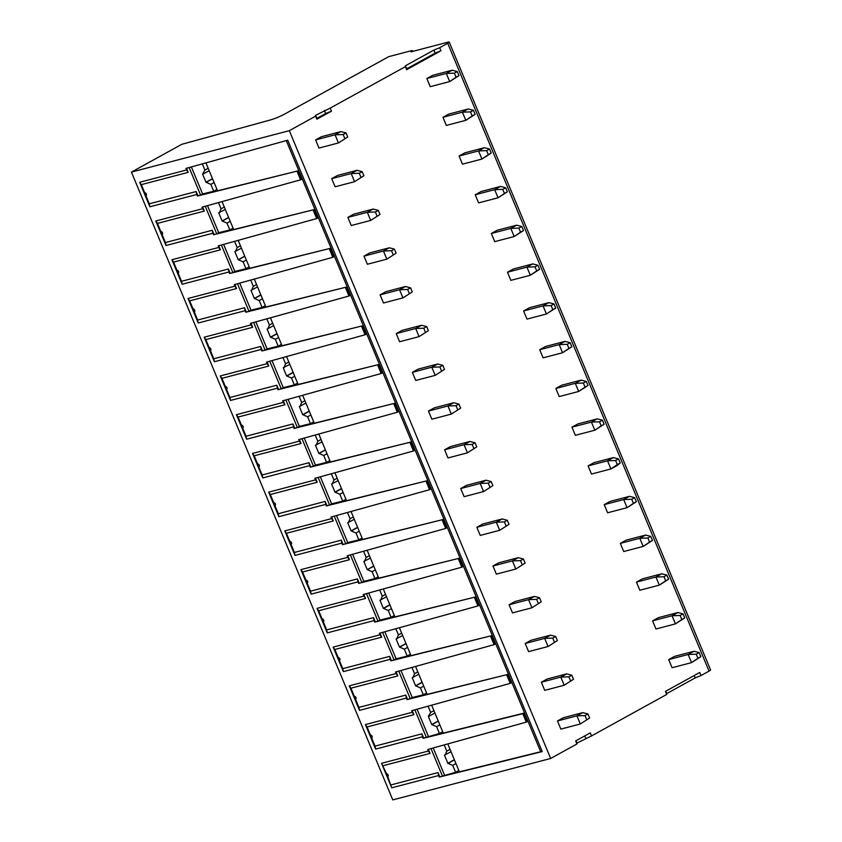 <?xml version="1.0" encoding="UTF-8"?>
<svg xmlns="http://www.w3.org/2000/svg" width="842" height="842" viewBox="0 0 842 842"><rect width="100%" height="100%" fill="white"/><g stroke="black" fill="none" stroke-linecap="round" stroke-linejoin="round"><path stroke-width="1.26" d="M617.312 464.584L620.238 462.974L616.776 465.721L610.934 468.941L607.545 460.806L588.084 465.91L591.473 474.046L610.934 468.941L617.312 464.584L615.618 460.521L607.545 460.806L613.386 457.585L618.544 458.911L615.618 460.521M620.238 462.974L618.544 458.911M588.084 465.91L593.926 462.69L613.386 457.585M435.146 53.13L433.883 50.088L405.412 65.792L405.381 66.644L330.201 108.113L315.634 115.312L315.603 116.164L289.322 130.668L550.657 758.474L576.928 743.981L576.97 743.128L591.526 735.929L666.706 694.45L665.443 691.398L699.744 672.474L701.018 675.526L709.038 671.095A5.547 0.684 -22.6 0 0 710.564 669.906L449.228 42.1A5.547 0.684 157.4 0 1 447.712 43.289L439.682 47.72L440.955 50.762L406.644 69.697L406.686 68.834L435.146 53.13L440.955 50.762M591.526 735.929L590.263 732.877L575.665 740.928L576.928 743.981M315.603 116.164L316.866 119.217L316.908 118.364L325.665 113.533L331.464 111.165L316.866 119.217M330.201 108.113L331.464 111.165M405.381 66.644L406.644 69.697M557.467 720.962L560.856 729.098L580.317 723.983L589.621 718.026L580.317 723.983L576.928 715.858L557.467 720.962L563.309 717.742L582.769 712.637L576.928 715.858L585.011 715.574L587.927 713.953L582.769 712.637M684.735 617.923L675.431 623.88L672.042 615.755L652.582 620.859L658.423 617.639L677.884 612.534L672.042 615.755L680.115 615.47L681.809 619.533L684.735 617.923L683.041 613.86L680.115 615.47M652.582 620.859L655.971 628.995L675.431 623.88L681.809 619.533M541.343 682.22L544.732 690.356L564.193 685.251L573.497 679.284L564.193 685.251L560.804 677.115L541.343 682.22L547.184 678.999L566.645 673.895L560.804 677.115L568.887 676.831L571.802 675.221L566.645 673.895M668.611 579.191L659.307 585.148L655.918 577.012L636.457 582.127L642.299 578.896L661.759 573.791L655.918 577.012L663.991 576.728L665.685 580.801L668.611 579.191L666.917 575.118L663.991 576.728M636.457 582.127L639.846 590.253L659.307 585.148L665.685 580.801M525.219 643.488L528.608 651.624L548.068 646.519L557.372 640.552L548.068 646.519L544.679 638.383L525.219 643.488L531.06 640.267L550.521 635.163L544.679 638.383L552.762 638.099L555.678 636.489L550.521 635.163M652.487 540.448L643.183 546.416L639.794 538.28L620.333 543.385L626.174 540.164L645.635 535.059L639.794 538.28L647.866 537.996L649.561 542.059L652.487 540.448L650.792 536.386L647.866 537.996M620.333 543.385L623.722 551.521L643.183 546.416L649.561 542.059M509.094 604.756L512.483 612.881L531.944 607.777L541.248 601.819L531.944 607.777L528.555 599.641L509.094 604.756L514.936 601.535L534.396 596.42L528.555 599.641L536.638 599.357L539.554 597.746L534.396 596.42M636.363 501.716L627.058 507.673L623.669 499.538L604.209 504.653L610.05 501.432L629.511 496.317L623.669 499.538L631.742 499.253L633.437 503.327L636.363 501.716L634.668 497.643L631.742 499.253M604.209 504.653L607.598 512.789L627.058 507.673L633.437 503.327M492.97 566.013L496.359 574.149L515.82 569.045L525.124 563.077L515.82 569.045L512.431 560.909L492.97 566.013L498.811 562.793L518.272 557.688L512.431 560.909L520.514 560.625L523.429 559.014L518.272 557.688M476.846 527.281L480.235 535.417L499.695 530.302L509 524.345L499.695 530.302L496.306 522.177L476.846 527.281L482.687 524.061L502.148 518.956L496.306 522.177L504.39 521.893L507.305 520.282L502.148 518.956M604.114 424.242L594.81 430.209L591.421 422.074L571.96 427.178L577.801 423.958L597.262 418.853L591.421 422.074L599.493 421.789L601.188 425.852L604.114 424.242L602.419 420.179L599.493 421.789M571.96 427.178L575.349 435.314L594.81 430.209L601.188 425.852M460.721 488.549L464.11 496.675L483.571 491.57L492.875 485.613L483.571 491.57L480.182 483.434L460.721 488.549L466.563 485.318L486.023 480.214L480.182 483.434L488.265 483.15L491.181 481.54L486.023 480.214M587.99 385.51L578.686 391.467L575.297 383.331L555.836 388.446L561.677 385.226L581.138 380.11L575.297 383.331L583.369 383.047L585.064 387.12L587.99 385.51L586.295 381.437L583.369 383.047M555.836 388.446L559.225 396.571L578.686 391.467L585.064 387.12M444.597 449.807L447.986 457.943L467.447 452.838L476.751 446.87L467.447 452.838L464.058 444.702L444.597 449.807L450.438 446.586L469.899 441.482L464.058 444.702L472.141 444.418L475.056 442.808L469.899 441.482M571.865 346.767L562.561 352.735L559.172 344.599L539.711 349.704L545.553 346.483L565.014 341.378L559.172 344.599L567.245 344.315L568.939 348.377L571.865 346.767L570.171 342.705L567.245 344.315M539.711 349.704L543.101 357.839L562.561 352.735L568.939 348.377M428.473 411.075L431.862 419.211L451.323 414.096L460.627 408.138L451.323 414.096L447.933 405.96L428.473 411.075L434.314 407.854L453.775 402.739L447.933 405.96L456.017 405.676L458.932 404.065L453.775 402.739M555.741 308.035L546.437 313.992L543.048 305.867L523.587 310.972L529.429 307.751L548.889 302.636L543.048 305.867L551.121 305.572L552.815 309.645L555.741 308.035L554.047 303.962L551.121 305.572M523.587 310.972L526.976 319.107L546.437 313.992L552.815 309.645M412.348 372.332L415.738 380.468L435.198 375.364L444.502 369.396L435.198 375.364L431.809 367.228L412.348 372.332L418.19 369.112L437.651 364.007L431.809 367.228L439.892 366.944L442.808 365.333L437.651 364.007M539.617 269.293L530.313 275.26L526.924 267.125L507.463 272.229L513.304 269.008L532.765 263.904L526.924 267.125L534.996 266.84L536.691 270.903L539.617 269.293L537.922 265.23L534.996 266.84M507.463 272.229L510.852 280.365L530.313 275.26L536.691 270.903M396.224 333.6L399.613 341.736L419.074 336.632L428.378 330.664L419.074 336.632L415.685 328.496L396.224 333.6L402.066 330.38L421.526 325.275L415.685 328.496L423.768 328.212L426.683 326.601L421.526 325.275M523.492 230.561L514.188 236.528L510.799 228.392L491.339 233.497L497.18 230.276L516.641 225.172L510.799 228.392L518.872 228.108L520.567 232.171L523.492 230.561L521.798 226.498L518.872 228.108M491.339 233.497L494.728 241.633L514.188 236.528L520.567 232.171M380.1 294.868L383.489 302.994L402.95 297.889L412.254 291.932L402.95 297.889L399.561 289.753L380.1 294.868L385.941 291.648L405.402 286.533L399.561 289.753L407.644 289.469L410.559 287.859L405.402 286.533M507.368 191.829L498.064 197.786L494.675 189.65L475.214 194.765L481.056 191.544L500.516 186.429L494.675 189.65L502.748 189.366L504.442 193.439L507.368 191.829L505.674 187.755L502.748 189.366M475.214 194.765L478.603 202.89L498.064 197.786L504.442 193.439M363.976 256.126L367.365 264.262L386.825 259.157L396.129 253.189L386.825 259.157L383.436 251.021L363.976 256.126L369.817 252.905L389.278 247.801L383.436 251.021L391.519 250.737L394.435 249.127L389.278 247.801M491.244 153.086L481.94 159.054L478.551 150.918L459.09 156.023L464.931 152.802L484.392 147.697L478.551 150.918L486.623 150.634L488.318 154.696L491.244 153.086L489.549 149.023L486.623 150.634M459.09 156.023L462.479 164.158L481.94 159.054L488.318 154.696M347.851 217.394L351.24 225.53L370.701 220.415L380.005 214.457L370.701 220.415L367.312 212.289L347.851 217.394L353.693 214.173L373.153 209.058L367.312 212.289L375.395 211.995L378.311 210.384L373.153 209.058M475.12 114.354L465.815 120.311L462.426 112.186L442.966 117.291L448.807 114.07L468.268 108.965L462.426 112.186L470.499 111.902L472.194 115.964L475.12 114.354L473.425 110.281L470.499 111.902M442.966 117.291L446.355 125.426L465.815 120.311L472.194 115.964M331.727 178.651L335.116 186.787L354.577 181.683L363.881 175.715L354.577 181.683L351.188 173.547L331.727 178.651L337.568 175.431L357.029 170.326L351.188 173.547L359.271 173.263L362.186 171.652L357.029 170.326M315.603 139.919L318.992 148.055L338.452 142.951L347.757 136.983L338.452 142.951L335.063 134.815L315.603 139.919L321.444 136.699L340.905 131.594L335.063 134.815L343.147 134.531L346.062 132.92L340.905 131.594M458.995 75.612L449.691 81.579L446.302 73.443L426.841 78.548L432.683 75.327L452.143 70.223L446.302 73.443L454.375 73.159L456.069 77.232L458.995 75.612L457.301 71.549L454.375 73.159M426.841 78.548L430.23 86.684L449.691 81.579L456.069 77.232M700.86 656.655L691.556 662.622L688.167 654.487L668.706 659.591L674.547 656.371L694.008 651.266L688.167 654.487L696.239 654.202L697.934 658.265L700.86 656.655L699.165 652.592L696.239 654.202M668.706 659.591L672.095 667.727L691.556 662.622L697.934 658.265M699.165 652.592L694.008 651.266M586.695 719.636L585.011 715.574M589.621 718.026L587.927 713.953M683.041 613.86L677.884 612.534M570.571 680.904L568.887 676.831M573.497 679.284L571.802 675.221M666.917 575.118L661.759 573.791M554.446 642.162L552.762 638.099M557.372 640.552L555.678 636.489M650.792 536.386L645.635 535.059M538.322 603.43L536.638 599.357M541.248 601.819L539.554 597.746M634.668 497.643L629.511 496.317M522.198 564.687L520.514 560.625M525.124 563.077L523.429 559.014M506.074 525.955L504.39 521.893M509 524.345L507.305 520.282M602.419 420.179L597.262 418.853M489.949 487.223L488.265 483.15M492.875 485.613L491.181 481.54M586.295 381.437L581.138 380.11M473.825 448.481L472.141 444.418M476.751 446.87L475.056 442.808M570.171 342.705L565.014 341.378M457.701 409.749L456.017 405.676M460.627 408.138L458.932 404.065M554.047 303.962L548.889 302.636M441.576 371.006L439.892 366.944M444.502 369.396L442.808 365.333M537.922 265.23L532.765 263.904M425.452 332.274L423.768 328.212M428.378 330.664L426.683 326.601M521.798 226.498L516.641 225.172M409.328 293.542L407.644 289.469M412.254 291.932L410.559 287.859M505.674 187.755L500.516 186.429M393.203 254.8L391.519 250.737M396.129 253.189L394.435 249.127M489.549 149.023L484.392 147.697M377.079 216.068L375.395 211.995M380.005 214.457L378.311 210.384M473.425 110.281L468.268 108.965M360.955 177.325L359.271 173.263M363.881 175.715L362.186 171.652M344.831 138.593L343.147 134.531M347.757 136.983L346.062 132.92M457.301 71.549L452.143 70.223M289.322 130.668L131.436 172.094L181.798 144.308L270.156 120.017A11.093 1.368 -22.6 0 0 284.48 114.154L388.688 56.667L411.033 50.794A5.547 0.684 157.4 0 1 412.506 50.678A5.547 0.684 157.4 0 1 410.991 51.867L447.755 42.216A5.547 0.684 157.4 0 1 449.228 42.1M131.436 172.094L392.772 799.9L550.657 758.474M526.324 722.131L522.808 713.669L523.608 713.227L527.134 721.689L526.324 722.131L427.757 749.475L428.399 751.022L381.542 763.315L386.583 773.872A2.494 1.852 75.3 0 0 386.825 775.471A2.494 1.852 75.3 0 0 387.762 776.682L391.74 787.828L381.542 763.315M186.535 169.979L139.677 182.272L149.876 206.785L196.744 194.491L197.386 196.039L197.912 195.744L196.165 191.534L149.297 203.827L145.898 195.649A1.537 1.021 -118.9 0 0 144.719 192.829L141.319 184.64L188.176 172.347L185.893 168.432L287.722 140.182L542.227 751.59L439.25 777.082L438.608 775.535L391.74 787.828M197.386 196.039L297.868 170.915L301.394 179.378L300.583 179.82L297.068 171.368M300.583 179.82L202.017 207.164L202.659 208.711L155.802 221.004L166 245.517L212.868 233.223L213.51 234.771L313.992 209.658L317.518 218.12L316.708 218.562L313.192 210.1M316.708 218.562L218.141 245.906L218.783 247.453L171.926 259.746L182.125 284.259L228.992 271.966L229.634 273.513L330.117 248.39L333.642 256.852L332.832 257.294L329.317 248.832M332.832 257.294L234.265 284.638L234.907 286.185L188.05 298.478L198.249 322.991L245.117 310.698L245.759 312.245L346.241 287.133L349.767 295.584L348.956 296.026L345.441 287.575M348.956 296.026L250.39 323.37L251.032 324.917L204.174 337.221L214.373 361.734L261.241 349.43L261.883 350.977L362.365 325.865L365.891 334.327L365.081 334.769L361.565 326.307M365.081 334.769L266.514 362.113L267.156 363.66L220.299 375.953L230.498 400.466L277.365 388.173L278.007 389.72L378.49 364.597L382.015 373.059L381.205 373.501L377.69 365.049M381.205 373.501L282.638 400.845L283.28 402.392L236.423 414.685L246.622 439.198L293.49 426.905L294.132 428.452L394.614 403.339L398.14 411.791L397.329 412.243L393.814 403.781M397.329 412.243L298.763 439.587L299.405 441.134L252.547 453.428L262.746 477.94L309.614 465.647L310.256 467.194L410.738 442.071L414.264 450.533L413.454 450.975L409.938 442.513M413.454 450.975L314.887 478.319L315.529 479.866L268.672 492.16L278.87 516.672L325.738 504.379L326.38 505.926L426.862 480.814L430.388 489.265L429.578 489.707L426.063 481.256M429.578 489.707L331.011 517.051L331.653 518.598L284.796 530.902L294.995 555.415L341.863 543.111L342.505 544.658L442.987 519.546L446.513 528.008L445.702 528.45L442.187 519.988M445.702 528.45L347.136 555.794L347.778 557.341L300.92 569.634L311.119 594.147L357.987 581.854L358.629 583.401L459.111 558.278L462.637 566.74L461.826 567.182L458.311 558.72M461.826 567.182L363.26 594.526L363.902 596.073L317.045 608.366L327.243 632.879L374.111 620.586L374.753 622.133L475.235 597.02L478.761 605.472L477.951 605.924L474.435 597.462M477.951 605.924L379.384 633.268L380.026 634.805L333.169 647.109L343.368 671.621L390.235 659.328L390.877 660.865L491.36 635.752L494.885 644.214L494.075 644.656L490.56 636.194M494.075 644.656L395.508 672L396.15 673.547L349.293 685.841L359.492 710.353L406.36 698.06L407.002 699.607L507.484 674.495L511.01 682.946L510.199 683.388L506.684 674.937M510.199 683.388L411.633 710.732L412.275 712.279L365.417 724.573L375.616 749.096L422.484 736.792L423.126 738.339L522.808 713.669M442.713 731.73L439.45 733.519L423.652 738.045L421.905 733.835L375.037 746.128L371.638 737.95A1.537 1.021 -118.9 0 0 370.459 735.129L367.059 726.951L413.917 714.658L412.222 710.574M523.608 713.227L443.281 733.108L431.662 705.186M423.126 738.339L423.652 738.045M414.864 709.838L426.336 737.382M417.095 709.217L428.357 736.266M422.484 736.792L421.905 733.835M375.037 746.128L375.616 749.096M365.417 724.573L367.059 726.951M370.459 735.129A2.494 1.852 75.3 0 0 370.701 736.729A2.494 1.852 75.3 0 0 371.638 737.95M413.917 714.658L412.275 712.279M286.28 140.582L540.68 751.727L459.406 771.84L447.786 743.918M507.484 674.495L427.157 694.376L415.538 666.443M491.36 635.752L411.033 655.634L399.413 627.711M475.235 597.02L394.909 616.902L383.289 588.968M459.111 558.278L378.784 578.159L367.165 550.236M442.987 519.546L362.66 539.427L351.04 511.504M426.862 480.814L346.536 500.695L334.916 472.762M410.738 442.071L330.411 461.953L318.792 434.03M394.614 403.339L314.287 423.221L302.667 395.287M378.49 364.597L298.163 384.478L286.543 356.555M362.365 325.865L282.038 345.746L270.419 317.823M346.241 287.133L265.914 307.014L254.295 279.081M330.117 248.39L249.79 268.272L238.17 240.349M313.992 209.658L233.666 229.54L222.046 201.606M297.868 170.915L217.541 190.808L205.922 162.874M541.985 751.001L540.68 751.727M439.25 777.082L442.46 776.124L430.988 748.58M458.837 770.462L455.575 772.261L442.46 776.124M444.481 775.008L433.22 747.959M438.608 775.535L438.029 772.577L439.777 776.787M438.029 772.577L391.162 784.87M387.762 776.682A1.537 1.021 -118.9 0 0 386.583 773.872M428.346 749.306L430.041 753.39L383.184 765.683M430.041 753.39L428.399 751.022M455.575 772.261L452.712 765.389L455.975 763.589M452.712 765.389L447.839 763.284L444.46 755.148L451.038 751.727M445.176 754.958L446.797 751.159L444.197 744.917M454.354 759.694L447.839 763.284M446.797 751.159L450.049 749.359M448.565 763.094L454.417 759.863M191.355 166.916L202.617 193.965L200.596 195.081L189.124 167.537M202.333 163.874L204.932 170.116L202.596 174.105L205.974 182.24L210.858 184.345L213.71 191.218L202.617 193.965M203.311 173.915L209.174 170.694M204.932 170.116L208.185 168.316M210.858 184.345L214.11 182.556M206.7 182.051L212.552 178.82M216.973 189.418L213.71 191.218M197.912 195.744L200.596 195.081M207.479 205.648L218.741 232.697L216.72 233.813L205.248 206.269M233.097 228.161L229.834 229.95L218.741 232.697M213.51 234.771L216.72 233.813M229.834 229.95L226.982 223.088L222.099 220.983L218.72 212.847L225.298 209.426M219.436 212.658L221.057 208.848L218.457 202.606M221.057 208.848L224.309 207.058M226.982 223.088L230.234 221.288M222.825 220.793L228.677 217.562M222.099 220.983L228.614 217.394M223.604 244.39L234.865 271.44L232.845 272.555L221.372 245.001M249.221 266.893L245.959 268.693L234.865 271.44M229.634 273.513L232.845 272.555M245.959 268.693L243.106 261.82L238.223 259.715L234.844 251.579L241.422 248.158M235.56 251.39L237.181 247.59L234.581 241.338M237.181 247.59L240.433 245.79M243.106 261.82L246.359 260.02M238.949 259.525L244.801 256.294M238.223 259.715L244.738 256.126M239.728 283.123L250.99 310.172L248.969 311.287L237.497 283.743M265.346 305.635L262.083 307.425L250.99 310.172M245.759 312.245L248.969 311.287M262.083 307.425L259.231 300.552L254.347 298.447L250.969 290.322L257.547 286.901M251.684 290.132L253.305 286.322L250.705 280.081M253.305 286.322L256.557 284.522M259.231 300.552L262.483 298.763M255.073 298.257L260.925 295.026M254.347 298.447L260.862 294.858M255.852 321.855L267.114 348.914L265.093 350.03L253.621 322.475M281.47 344.367L278.207 346.167L267.114 348.914M261.883 350.977L265.093 350.03M278.207 346.167L275.345 339.294L270.471 337.189L267.093 329.054L273.671 325.633M267.809 328.864L269.429 325.054L266.83 318.813M269.429 325.054L272.682 323.265M275.345 339.294L278.607 337.495M271.198 337L277.05 333.769M270.471 337.189L276.986 333.6M271.977 360.597L283.238 387.646L281.217 388.762L269.745 361.218M297.594 383.099L294.332 384.899L283.238 387.646M278.007 389.72L281.217 388.762M294.332 384.899L291.469 378.026L286.596 375.921L283.217 367.786L289.795 364.365M283.933 367.596L285.554 363.797L282.954 357.555M285.554 363.797L288.806 361.997M291.469 378.026L294.732 376.227M287.322 375.732L293.174 372.501M286.596 375.921L293.111 372.332M288.101 399.329L299.363 426.378L297.342 427.494L285.87 399.95M313.719 421.842L310.456 423.631L299.363 426.378M294.132 428.452L297.342 427.494M310.456 423.631L307.593 416.769L302.72 414.664L299.342 406.528L305.92 403.108M300.057 406.339L301.678 402.529L299.078 396.287M301.678 402.529L304.93 400.729M307.593 416.769L310.856 414.969M303.446 414.475L309.298 411.243M302.72 414.664L309.235 411.075M304.225 438.072L315.487 465.121L313.466 466.236L301.994 438.682M329.843 460.574L326.58 462.374L315.487 465.121M310.256 467.194L313.466 466.236M326.58 462.374L323.717 455.501L318.844 453.396L315.466 445.26L322.044 441.839M316.182 445.071L317.802 441.271L315.203 435.019M317.802 441.271L321.055 439.471M323.717 455.501L326.98 453.701M319.571 453.207L325.422 449.975M318.844 453.396L325.359 449.807M320.349 476.804L331.611 503.853L329.59 504.968L318.118 477.425M345.967 499.306L342.705 501.106L331.611 503.853M326.38 505.926L329.59 504.968M342.705 501.106L339.842 494.233L334.969 492.128L331.59 484.003L338.168 480.582M332.306 483.813L333.927 480.003L331.327 473.762M333.927 480.003L337.179 478.203M339.842 494.233L343.104 492.444M335.695 491.938L341.547 488.707M334.969 492.128L341.484 488.539M336.474 515.536L347.735 542.585L345.715 543.711L334.242 516.157M362.092 538.049L358.829 539.838L347.735 542.585M342.505 544.658L345.715 543.711M358.829 539.838L355.966 532.975L351.093 530.87L347.714 522.735L354.293 519.314M348.43 522.545L350.051 518.735L347.451 512.494M350.051 518.735L353.303 516.946M355.966 532.975L359.229 531.176M351.819 530.681L357.671 527.45M351.093 530.87L357.608 527.281M352.598 554.278L363.86 581.327L361.839 582.443L350.367 554.899M378.216 576.781L374.953 578.58L363.86 581.327M358.629 583.401L361.839 582.443M374.953 578.58L372.09 571.707L367.217 569.602L363.839 561.467L370.417 558.046M364.554 561.277L366.175 557.478L363.576 551.236M366.175 557.478L369.428 555.678M372.09 571.707L375.353 569.908M367.943 569.413L373.795 566.182M367.217 569.602L373.732 566.013M368.722 593.01L379.984 620.059L377.963 621.175L366.491 593.631M394.34 615.523L391.077 617.312L379.984 620.059M374.753 622.133L377.963 621.175M391.077 617.312L388.215 610.439L383.342 608.345L379.963 600.209L386.541 596.789M380.679 600.02L382.3 596.21L379.7 589.968M382.3 596.21L385.552 594.41M388.215 610.439L391.477 608.65M384.068 608.156L389.92 604.924M383.342 608.345L389.857 604.745M384.847 631.753L396.108 658.802L394.088 659.918L382.615 632.363M410.464 654.255L407.202 656.055L396.108 658.802M390.877 660.865L394.088 659.918M407.202 656.055L404.339 649.182L399.466 647.077L396.087 638.941L402.665 635.521M396.803 638.752L398.424 634.942L395.824 628.7M398.424 634.942L401.676 633.152M404.339 649.182L407.602 647.382M400.192 646.888L406.044 643.656M399.466 647.077L405.981 643.488M400.971 670.485L412.233 697.534L410.212 698.649L398.74 671.106M426.589 692.987L423.326 694.787L412.233 697.534M407.002 699.607L410.212 698.649M423.326 694.787L420.463 687.914L415.59 685.809L412.212 677.684L418.79 674.263M412.927 677.494L414.548 673.684L411.948 667.443M414.548 673.684L417.8 671.884M420.463 687.914L423.726 686.125M416.316 685.62L422.168 682.388M415.59 685.809L422.105 682.22M407.528 699.313L405.781 695.103L358.913 707.396L355.513 699.218A1.537 1.021 -118.9 0 0 354.335 696.397L350.935 688.209L397.792 675.916L396.098 671.842M406.36 698.06L405.781 695.103M358.913 707.396L359.492 710.353M349.293 685.841L350.935 688.209M354.335 696.397A2.494 1.852 75.3 0 0 354.577 697.997A2.494 1.852 75.3 0 0 355.513 699.218M397.792 675.916L396.15 673.547M391.404 660.581L389.657 656.36L342.789 668.664L339.389 660.475A1.537 1.021 -118.9 0 0 338.21 657.655L334.811 649.477L381.668 637.183L379.974 633.1M390.235 659.328L389.657 656.36M342.789 668.664L343.368 671.621M333.169 647.109L334.811 649.477M338.21 657.655A2.494 1.852 75.3 0 0 338.452 659.265A2.494 1.852 75.3 0 0 339.389 660.475M381.668 637.183L380.026 634.805M375.279 621.838L373.532 617.628L326.664 629.921L323.265 621.743A1.537 1.021 -118.9 0 0 322.086 618.923L318.686 610.745L365.544 598.441L363.849 594.368M374.111 620.586L373.532 617.628M326.664 629.921L327.243 632.879M317.045 608.366L318.686 610.745M322.086 618.923A2.494 1.852 75.3 0 0 322.328 620.522A2.494 1.852 75.3 0 0 323.265 621.743M365.544 598.441L363.902 596.073M359.155 583.106L357.408 578.896L310.54 591.189L307.141 583.011A1.537 1.021 -118.9 0 0 305.962 580.191L302.562 572.002L349.419 559.709L347.725 555.625M357.987 581.854L357.408 578.896M310.54 591.189L311.119 594.147M300.92 569.634L302.562 572.002M305.962 580.191A2.494 1.852 75.3 0 0 306.204 581.79A2.494 1.852 75.3 0 0 307.141 583.011M349.419 559.709L347.778 557.341M343.031 544.364L341.284 540.154L294.416 552.457L291.016 544.269A1.537 1.021 -118.9 0 0 289.837 541.448L286.438 533.27L333.295 520.977L331.601 516.893M341.863 543.111L341.284 540.154M294.416 552.457L294.995 555.415M284.796 530.902L286.438 533.27M289.837 541.448A2.494 1.852 75.3 0 0 290.08 543.048A2.494 1.852 75.3 0 0 291.016 544.269M333.295 520.977L331.653 518.598M326.906 505.632L325.159 501.422L278.292 513.715L274.892 505.537A1.537 1.021 -118.9 0 0 273.713 502.716L270.314 494.528L317.171 482.234L315.476 478.161M325.738 504.379L325.159 501.422M278.292 513.715L278.87 516.672M268.672 492.16L270.314 494.528M273.713 502.716A2.494 1.852 75.3 0 0 273.955 504.316A2.494 1.852 75.3 0 0 274.892 505.537M317.171 482.234L315.529 479.866M310.782 466.9L309.035 462.69L262.167 474.983L258.768 466.794A1.537 1.021 -118.9 0 0 257.589 463.974L254.189 455.796L301.047 443.502L299.352 439.419M309.614 465.647L309.035 462.69M262.167 474.983L262.746 477.94M252.547 453.428L254.189 455.796M257.589 463.974A2.494 1.852 75.3 0 0 257.831 465.584A2.494 1.852 75.3 0 0 258.768 466.794M301.047 443.502L299.405 441.134M294.658 428.157L292.911 423.947L246.043 436.24L242.643 428.062A1.537 1.021 -118.9 0 0 241.465 425.242L238.065 417.064L284.922 404.77L283.228 400.687M293.49 426.905L292.911 423.947M246.043 436.24L246.622 439.198M236.423 414.685L238.065 417.064M241.465 425.242A2.494 1.852 75.3 0 0 241.707 426.841A2.494 1.852 75.3 0 0 242.643 428.062M284.922 404.77L283.28 402.392M278.534 389.425L276.786 385.215L229.919 397.508L226.519 389.33A1.537 1.021 -118.9 0 0 225.34 386.51L221.941 378.321L268.798 366.028L267.103 361.944M277.365 388.173L276.786 385.215M229.919 397.508L230.498 400.466M220.299 375.953L221.941 378.321M225.34 386.51A2.494 1.852 75.3 0 0 225.582 388.109A2.494 1.852 75.3 0 0 226.519 389.33M268.798 366.028L267.156 363.66M262.409 350.693L260.662 346.472L213.794 358.776L210.395 350.588A1.537 1.021 -118.9 0 0 209.216 347.767L205.816 339.589L252.674 327.296L250.979 323.212M261.241 349.43L260.662 346.472M213.794 358.776L214.373 361.734M204.174 337.221L205.816 339.589M209.216 347.767A2.494 1.852 75.3 0 0 209.458 349.377A2.494 1.852 75.3 0 0 210.395 350.588M252.674 327.296L251.032 324.917M246.285 311.95L244.538 307.74L197.67 320.034L194.27 311.856A1.537 1.021 -118.9 0 0 193.092 309.035L189.692 300.857L236.549 288.553L234.855 284.48M245.117 310.698L244.538 307.74M197.67 320.034L198.249 322.991M188.05 298.478L189.692 300.857M193.092 309.035A2.494 1.852 75.3 0 0 193.334 310.635A2.494 1.852 75.3 0 0 194.27 311.856M236.549 288.553L234.907 286.185M230.161 273.218L228.414 269.008L181.546 281.302L178.146 273.113A1.537 1.021 -118.9 0 0 176.967 270.303L173.568 262.115L220.425 249.821L218.731 245.738M228.992 271.966L228.414 269.008M181.546 281.302L182.125 284.259M171.926 259.746L173.568 262.115M176.967 270.303A2.494 1.852 75.3 0 0 177.209 271.903A2.494 1.852 75.3 0 0 178.146 273.113M220.425 249.821L218.783 247.453M214.036 234.476L212.289 230.266L165.421 242.559L162.022 234.381A1.537 1.021 -118.9 0 0 160.843 231.561L157.443 223.383L204.301 211.089L202.606 207.006M212.868 233.223L212.289 230.266M165.421 242.559L166 245.517M155.802 221.004L157.443 223.383M160.843 231.561A2.494 1.852 75.3 0 0 161.085 233.16A2.494 1.852 75.3 0 0 162.022 234.381M204.301 211.089L202.659 208.711M196.744 194.491L196.165 191.534M188.176 172.347L186.482 168.263M149.297 203.827L149.876 206.785M139.677 182.272L141.319 184.64M144.719 192.829A2.494 1.852 75.3 0 0 144.961 194.428A2.494 1.852 75.3 0 0 145.898 195.649M205.974 182.24L212.489 178.651M428.073 706.175L430.672 712.416L428.336 716.416L431.714 724.552L436.588 726.657L439.85 724.857M436.588 726.657L439.45 733.519M432.441 724.362L438.293 721.131M431.714 724.552L438.229 720.962M429.052 716.226L434.914 712.995M430.672 712.416L433.925 710.627M666.706 694.45L666.748 693.597L695.208 677.894L701.018 675.526M666.748 693.597L665.759 691.229M694.218 675.526L695.208 677.894M576.97 743.128L575.981 740.749M585.727 738.297L584.737 735.919M433.883 50.088L439.682 47.72M324.391 110.481L325.665 113.533M315.634 115.312L316.908 118.364M405.412 65.792L406.686 68.834M709.038 671.095L447.712 43.289M412.506 50.678L412.801 51.394"/></g></svg>
